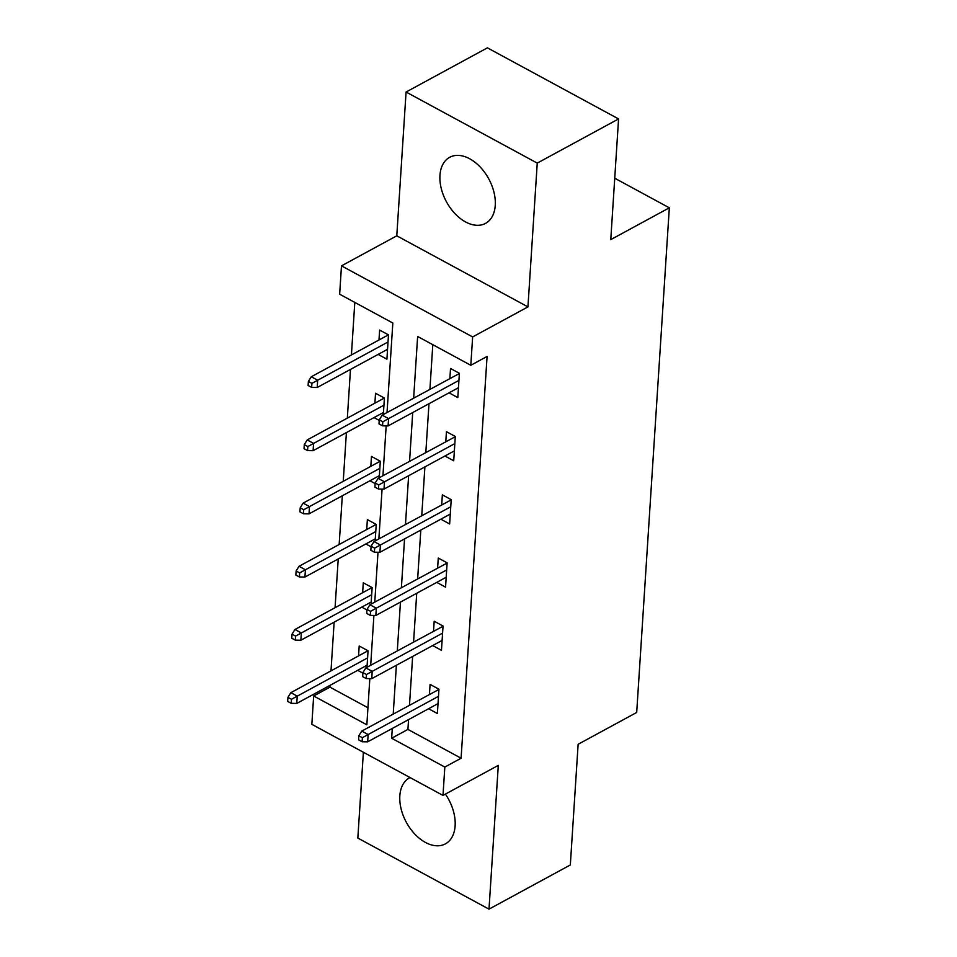 <?xml version="1.0" encoding="UTF-8"?>
<svg xmlns="http://www.w3.org/2000/svg" width="957" height="957" viewBox="0 0 957 957"><rect width="100%" height="100%" fill="white"/><g stroke="black" fill="none" stroke-linecap="round" stroke-linejoin="round"><path stroke-width="1.44" d="M439.957 175.358A37.586 24.057 -118.5 0 0 455.042 213.698A37.586 24.057 -118.5 0 0 485.546 223.376A37.586 24.057 -118.5 0 0 495.259 205.324A37.586 24.057 -118.5 0 0 480.175 166.996A37.586 24.057 -118.5 0 0 449.658 157.319A37.586 24.057 -118.5 0 0 439.957 175.358M410.039 777.551A37.586 24.057 -118.5 0 0 409.536 777.814A37.586 24.057 -118.5 0 0 399.835 795.853A37.586 24.057 -118.5 0 0 414.907 834.181A37.586 24.057 -118.5 0 0 445.424 843.859A37.586 24.057 -118.5 0 0 455.125 825.819A37.586 24.057 -118.5 0 0 445.4 794.107M387.035 412.539L392.825 323.023L339.651 294.206L341.482 265.855L472.638 336.936L470.808 365.287L417.635 336.469L413.651 398.076M396.784 235.817L527.941 306.886L537.248 163.109L618.569 118.931L487.412 47.85L406.079 92.028L396.784 235.817L341.482 265.855M363.385 752.274L357.834 838.069L489.003 909.15L498.298 765.373L442.995 795.411L311.838 724.329L313.669 695.978L366.842 724.796L369.833 678.621M330.045 685.332L329.938 687.15L313.669 695.978M354.808 302.424L351.41 354.951M350.477 369.426L347.331 418.137M346.398 432.6L343.24 481.323M342.307 495.786L339.161 544.497M338.228 558.972L335.07 607.683M334.137 622.146L330.99 670.869M537.248 163.109L406.079 92.028M618.569 118.931L610.769 239.621L669.326 207.813L636.692 712.463L578.136 744.271L570.324 864.972L489.003 909.15M669.326 207.813L614.741 178.229M329.938 687.15L367.943 707.749M366.998 667.28L368.062 650.796L359.198 645.987L358.552 655.892M362.882 673.142L357.679 670.319M371.077 604.094L372.141 587.61L363.277 582.813L362.643 592.706M366.974 609.956L361.77 607.145M375.168 540.908L376.233 524.424L367.368 519.627L366.722 529.532M371.053 546.782L365.849 543.959M379.247 477.734L380.312 461.25L371.46 456.441L370.814 466.346M375.144 483.596L369.94 480.773M383.338 414.548L384.403 398.064L375.539 393.255L374.905 403.16M379.235 420.41L374.031 417.587M378.111 354.413L386.915 359.186L388.482 334.878L379.63 330.081L378.984 339.974M408.555 719.628L407.921 729.413L461.095 758.219L487.077 356.447L470.808 365.287M432.803 344.687L429.92 389.248M428.987 403.71L425.829 452.422M424.896 466.896L421.75 515.608M420.805 530.07L417.659 578.794M416.726 593.256L413.58 641.98M412.634 656.442L409.488 705.153M428.58 708.742L437.385 713.515L438.952 689.219L430.088 684.411L429.454 694.315M432.672 645.556L441.464 650.329L443.043 626.034L434.179 621.225L433.533 631.13M436.751 582.382L445.555 587.143L447.122 562.848L438.27 558.051L437.624 567.944M440.842 519.196L449.646 523.969L451.214 499.662L442.349 494.865L441.715 504.758M444.921 456.01L453.726 460.784L455.293 436.488L446.44 431.679L445.795 441.584M449.012 392.825L457.817 397.598L459.384 373.302L450.52 368.493L449.886 378.398M527.941 306.886L472.638 336.936M461.095 758.219L444.826 767.059L442.995 795.411M370.694 665.271L373.912 615.435M374.773 602.085L378.003 552.261M378.864 538.899L382.082 489.075M382.944 475.725L386.173 425.889M392.286 728.456L391.652 738.242L444.826 767.059M412.718 412.539L409.572 461.262M408.627 475.725L405.481 524.448M404.548 538.911L401.39 587.622M400.457 602.097L397.311 650.808M396.377 665.271L393.219 713.994M407.921 729.413L391.652 738.242M438.94 689.435L361.758 731.088L368.134 734.545L438.497 696.325M362.38 737.691L358.839 735.777L358.576 739.821L362.117 741.747L362.38 737.691L368.134 734.545L367.667 741.831L438.019 703.61M361.758 731.088L358.839 735.777M362.117 741.747L367.667 741.831M287.937 697.354L287.674 701.409L291.227 703.323L291.49 699.28L287.937 697.354L290.856 692.665L297.232 696.122L296.766 703.419L367.129 665.199M291.49 699.28L367.596 657.902M290.856 692.665L367.787 650.88M296.766 703.419L291.227 703.323M443.031 626.249L365.837 667.902L372.213 671.359L442.577 633.139M366.471 674.518L362.918 672.592L362.655 676.647L366.208 678.561L366.471 674.518L372.213 671.359L371.747 678.657L442.11 640.436M365.837 667.902L362.918 672.592M366.208 678.561L371.747 678.657M447.11 563.063L369.928 604.728L376.304 608.185L446.668 569.953M370.55 611.332L367.01 609.406L366.746 613.461L370.287 615.375L370.55 611.332L376.304 608.185L375.838 615.471L446.189 577.25M369.928 604.728L367.01 609.406M370.287 615.375L375.838 615.471M292.029 634.168L291.765 638.223L295.306 640.137L295.569 636.094L292.029 634.168L294.947 629.491L301.323 632.948L300.857 640.233L371.208 602.013M295.569 636.094L371.687 594.716M294.947 629.491L371.878 587.694M300.857 640.233L295.306 640.137M296.108 570.994L295.845 575.037L299.397 576.963L299.661 572.908L296.108 570.994L299.027 566.305L305.403 569.762L304.936 577.047L375.3 538.827M299.661 572.908L375.766 531.542M299.027 566.305L375.969 524.508M304.936 577.047L299.397 576.963M451.202 499.877L374.008 541.542L380.396 545L450.747 506.779M374.642 548.146L371.089 546.22L370.838 550.275L374.378 552.201L374.642 548.146L380.396 545L379.917 552.285L450.28 514.065M374.008 541.542L371.089 546.22M374.378 552.201L379.917 552.285M455.281 436.703L378.099 478.356L384.475 481.814L454.838 443.593M378.721 484.96L375.18 483.046L374.917 487.089L378.458 489.015L378.721 484.96L384.475 481.814L384.008 489.111L454.372 450.879M378.099 478.356L375.18 483.046M378.458 489.015L384.008 489.111M459.372 373.517L382.178 415.171L388.566 418.628L458.929 380.408M382.812 421.786L379.271 419.86L379.008 423.915L382.549 425.829L382.812 421.786L388.566 418.628L388.087 425.925L458.451 387.705M382.178 415.171L379.271 419.86M382.549 425.829L388.087 425.925M300.199 507.808L299.936 511.851L303.477 513.777L303.74 509.722L300.199 507.808L303.118 503.119L309.494 506.576L309.027 513.873L379.379 475.641M303.74 509.722L379.857 468.356M303.118 503.119L380.049 461.322M309.027 513.873L303.477 513.777M304.278 444.622L304.027 448.677L307.568 450.591L307.831 446.548L304.278 444.622L307.197 439.933L313.585 443.39L313.106 450.687L383.47 412.467M307.831 446.548L383.936 405.17M307.197 439.933L384.14 398.148M313.106 450.687L307.568 450.591M308.369 381.436L308.106 385.492L311.647 387.406L311.91 383.362L308.369 381.436L311.288 376.759L317.664 380.216L317.198 387.501L387.561 349.281M311.91 383.362L388.028 341.984M311.288 376.759L388.219 334.962M317.198 387.501L311.647 387.406"/></g></svg>
